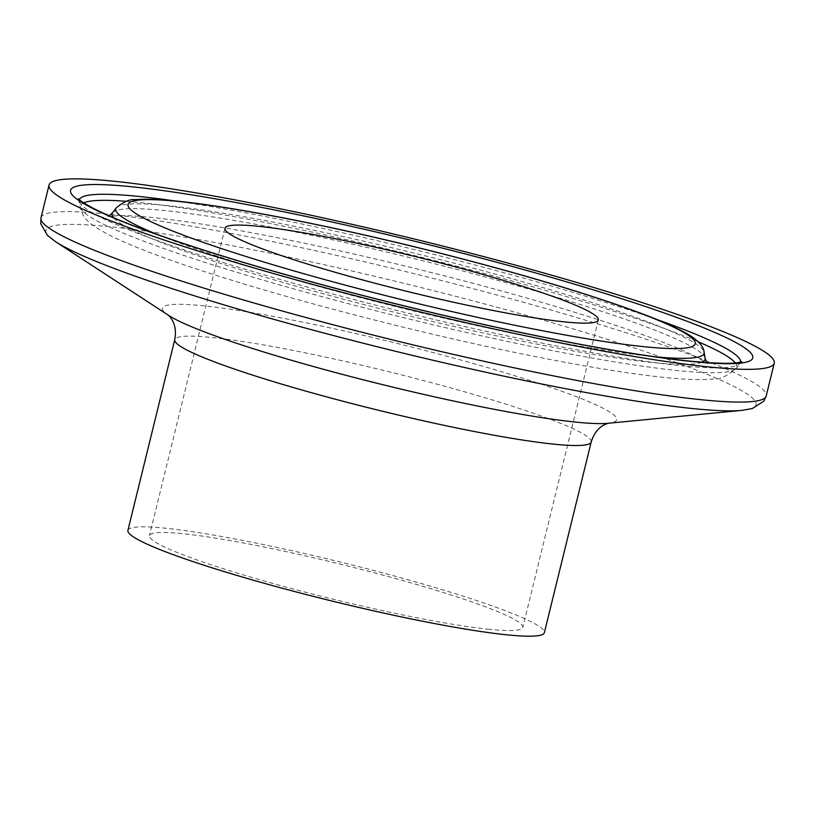<?xml version="1.0" encoding="UTF-8"?>
<svg xmlns="http://www.w3.org/2000/svg" width="815" height="815" viewBox="0 0 815 815"><rect width="100%" height="100%" fill="white"/><g stroke="black" fill="none" stroke-linecap="round" stroke-linejoin="round"><path stroke-width="0.61" stroke-dasharray="4.08 3.06" d="M127.914 530.382A214.416 19.947 -166.2 0 1 340.894 562.156A214.416 19.947 -166.2 0 1 544.369 632.664M489.407 629.343A192.238 17.879 -166.2 0 1 278.21 584.925A192.238 17.879 -166.2 0 1 149.451 535.669A192.238 17.879 -166.2 0 1 340.405 564.153A192.238 17.879 -166.2 0 1 522.823 627.377A192.238 17.879 -166.2 0 1 489.407 629.343M41.005 217.788A373.382 34.729 -166.2 0 1 411.891 273.127A373.382 34.729 -166.2 0 1 766.212 395.917M742.037 410.363A365.599 34.006 13.8 0 0 409.079 284.578A365.599 34.006 13.8 0 0 55.736 241.79M168.196 315.11L168.736 315.456A233.874 21.75 -166.2 0 1 394.766 342.83A233.874 21.75 -166.2 0 1 607.766 423.301L608.398 423.24M591.211 441.974A214.416 19.947 13.8 0 0 387.736 371.457A214.416 19.947 13.8 0 0 174.756 339.682M654.435 356.715A302.895 28.179 -166.2 0 1 651.44 356.42A302.895 28.179 -166.2 0 1 158.222 234.842M116.28 207.805A302.895 28.179 -166.2 0 1 416.659 253.72A302.895 28.179 -166.2 0 1 704.119 352.192M701.909 362.227A305.289 28.393 -166.2 0 1 652.01 362.471A305.289 28.393 -166.2 0 1 334.415 296.782A305.289 28.393 -166.2 0 1 113.591 217.727M112.623 212.674A305.289 28.393 -166.2 0 1 415.365 258.956A305.289 28.393 -166.2 0 1 705.107 358.203M735.324 362.899A337.96 31.439 -166.2 0 1 736.24 368.298A337.96 31.439 -166.2 0 1 678.049 370.601A337.96 31.439 -166.2 0 1 312.98 294.225A337.96 31.439 -166.2 0 1 80.359 207.193A337.96 31.439 -166.2 0 1 83.67 202.833M126.305 201.315A337.96 31.439 -166.2 0 1 416.098 256.002A337.96 31.439 -166.2 0 1 698.241 341.791M740.499 362.105A340.354 31.663 -166.2 0 1 739.908 363.419A340.354 31.663 -166.2 0 1 681.299 365.741A340.354 31.663 -166.2 0 1 313.622 288.816A340.354 31.663 -166.2 0 1 79.371 201.173A340.354 31.663 -166.2 0 1 79.452 199.736M173.992 200.826A340.354 31.663 -166.2 0 1 656.218 319.276M224.96 228.251L149.451 535.669M598.332 319.969L522.823 627.377M78.495 198.779L80.359 207.193C82.753 219.184 90.251 224.808 110.3 235.586C134.444 247.546 172.209 261.584 223.575 277.701C285.138 296.915 353.303 315.395 428.079 333.152C521.732 355.34 610.853 372.068 664.877 377.488C685.272 379.627 701.246 380.136 712.809 379.016C719.136 379.963 726.949 376.387 736.24 368.298L741.793 361.697M109.23 215.843L107.896 216.525L119.459 215.547C132.173 215.415 151.203 217.045 176.539 220.417C207.458 224.604 244.266 231.002 286.951 239.63C367.463 255.879 462.451 279.26 540.936 302.141C617.454 324.625 669.492 342.983 697.049 357.225L707.512 363.806L706.646 362.583"/><path stroke-width="1.22" d="M709.345 366.984A373.382 34.729 -166.2 0 1 299.136 280.717A373.382 34.729 -166.2 0 1 49.043 185.046A373.382 34.729 -166.2 0 1 419.929 240.384A373.382 34.729 -166.2 0 1 774.25 363.174A373.382 34.729 -166.2 0 1 709.345 366.984M507.093 634.854A214.416 19.947 -166.2 0 1 271.527 585.313A214.416 19.947 -166.2 0 1 127.914 530.382L174.756 339.682A214.416 19.947 13.8 0 0 318.37 394.623A214.416 19.947 13.8 0 0 553.935 444.165A214.416 19.947 13.8 0 0 591.211 441.974L544.369 632.664A214.416 19.947 -166.2 0 1 507.093 634.854M564.917 321.925A192.238 17.879 -166.2 0 1 353.72 277.507A192.238 17.879 -166.2 0 1 224.96 228.251A192.238 17.879 -166.2 0 1 415.915 256.745A192.238 17.879 -166.2 0 1 598.332 319.969A192.238 17.879 -166.2 0 1 564.917 321.925M701.308 399.727A373.382 34.729 -166.2 0 1 291.087 313.459A373.382 34.729 -166.2 0 1 41.005 217.788L40.75 223.718L47.464 235.403L55.736 241.79A365.599 34.006 13.8 0 0 335.423 336.055A365.599 34.006 13.8 0 0 692.455 408.539A365.599 34.006 13.8 0 0 742.037 410.363L752.327 408.539L763.686 401.286L766.212 395.917A373.382 34.729 -166.2 0 1 701.308 399.727M742.037 410.363L607.766 423.301A233.874 21.75 -166.2 0 1 576.052 422.129A233.874 21.75 -166.2 0 1 347.648 375.766A233.874 21.75 -166.2 0 1 168.736 315.456L55.736 241.79M644.471 346.742A292.004 27.16 -166.2 0 1 154.921 223.524A292.004 27.16 -166.2 0 1 435.556 252.069A292.004 27.16 -166.2 0 1 644.471 346.742M158.222 234.842A302.895 28.179 -166.2 0 1 116.28 207.805C123.819 201.56 130.247 198.84 135.555 199.655C144.174 198.901 155.757 199.186 170.315 200.49C227.161 205.299 336.524 226.753 442.209 253.699C523.118 274.37 588.837 294.042 639.368 312.716C663.115 321.548 680.281 329.331 690.875 336.086C699.27 341.648 703.691 347.017 704.119 352.192A302.895 28.179 -166.2 0 1 654.435 356.715M113.591 217.727A305.289 28.393 -166.2 0 1 112.623 212.674L109.23 215.843M704.119 352.192L705.107 358.203A305.289 28.393 -166.2 0 1 701.909 362.227M83.67 202.833A337.96 31.439 -166.2 0 1 126.305 201.315M698.241 341.791A337.96 31.439 -166.2 0 1 735.324 362.899M79.452 199.736A340.354 31.663 -166.2 0 1 173.992 200.826M656.218 319.276A340.354 31.663 -166.2 0 1 740.499 362.105M691.701 361.483A351.245 32.671 -166.2 0 1 102.833 213.255A351.245 32.671 -166.2 0 1 440.406 247.597A351.245 32.671 -166.2 0 1 691.701 361.483M49.043 185.046L41.005 217.788M774.25 363.174L766.212 395.917M168.063 314.998C166.525 314.183 178.241 320.835 174.756 339.682M608.571 423.199C610.313 423.189 596.845 423.657 591.211 441.974M116.28 207.805L112.623 212.674M706.646 362.583L705.107 358.203M741.793 361.697L740.855 362.013C734.539 363.989 717.618 363.704 690.081 361.147C642.332 356.145 578.395 344.99 498.281 327.671C404.688 307.163 316.464 284.404 233.61 259.404C166.749 238.948 120.029 221.955 93.45 208.416C75.754 198.687 80.013 199.532 78.495 198.779"/></g></svg>
